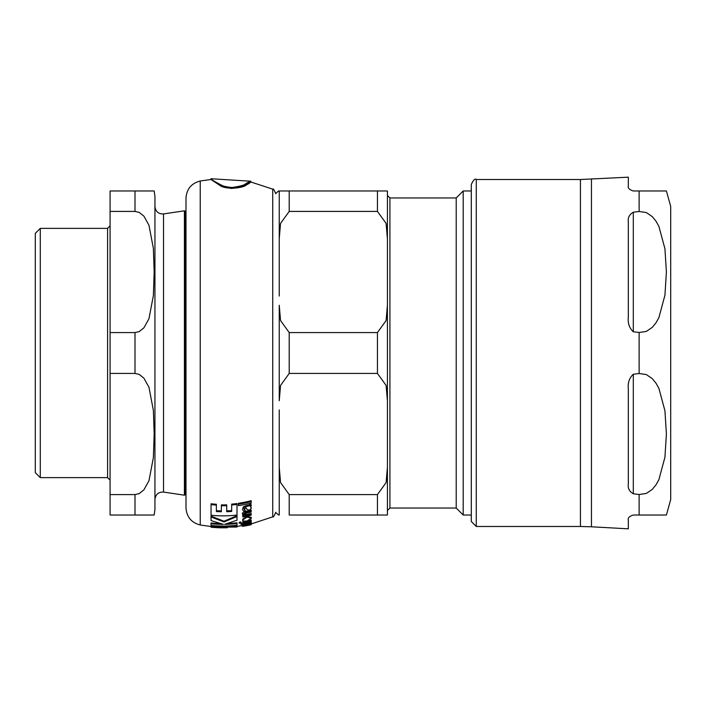 <?xml version="1.0" encoding="UTF-8"?>
<svg xmlns="http://www.w3.org/2000/svg" width="706" height="706" viewBox="0 0 706 706"><rect width="100%" height="100%" fill="white"/><g stroke="black" fill="none" stroke-linecap="round" stroke-linejoin="round"><path stroke-width="1.06" d="M247.1 517.048L242.723 519.951C242.343 520.94 243.782 521.275 247.047 520.966L251.336 518.248L247.1 517.048L247.1 516.245L251.336 517.454L251.336 518.248M246.112 524.584L243.279 525.229L242.564 525.679L243.72 525.82A125.13 125.13 0 0 0 245.538 525.502L244.135 525.44L245.653 524.946A125.165 124.953 89 0 0 246.103 524.867A168.875 36.58 90 0 0 246.835 525.035L251.318 524.099L250.489 523.967L251.336 523.561L250.701 523.402L249.695 523.861A124.574 124.574 0 0 1 246.112 524.584L246.112 523.976M246.112 506.529L243.279 507.746L242.564 509.529L243.72 511.32A115.122 115.122 0 0 0 245.538 510.976L244.135 509.353L245.653 507.905A120.426 116.508 88.8 0 0 246.103 507.817A166.281 36.015 90 0 0 246.835 509.255L249.262 510.279L251.318 508.32L250.489 506.829L251.336 505.62L250.701 504.455A120.294 115.625 -91.9 0 1 249.686 504.711L250.136 505.372L249.695 505.717A112.272 112.272 0 0 1 246.112 506.529L246.112 505.672A111.495 111.495 0 0 0 249.695 504.852L249.695 505.717M251.318 523.905L272.728 516.854L272.728 189.146L250.771 181.971L250.789 181.23L210.953 178.733C211.35 179.677 215.383 182.077 223.052 185.934C231.762 188.255 238.584 188.043 243.499 185.307C255.651 176.474 253.101 185.043 230.862 187.637M210.953 178.733L210.953 179.483L219.478 185.14C225.461 190.179 244.558 188.184 246.976 184.363C255.06 177.4 249.915 187.408 230.862 188.431L230.959 188.44M227.87 523.49A122.103 122.103 0 0 0 237.004 522.793L237.004 523.57A122.862 122.862 0 0 1 224.614 524.337L237.004 520.216L237.004 515.68L224.031 521.222L211.05 516.139L211.05 520.613L223.405 524.346A122.853 122.853 0 0 1 211.05 523.746L211.05 525.44A124.062 124.062 0 0 0 237.004 525.264L237.004 523.57M211.05 524.682L211.05 522.978A122.103 122.103 0 0 0 219.981 523.543M242.723 519.951L242.723 519.166L247.1 516.245M231.674 504.119A108.53 108.53 0 0 0 237.004 503.572L237.004 504.437A109.324 109.324 0 0 1 231.674 504.984L231.674 504.119M226.697 510.862A113.057 113.057 0 0 0 231.674 510.597M221.366 504.896A108.733 108.733 0 0 0 226.697 504.852L226.697 505.708A109.536 109.536 0 0 1 221.366 505.752L221.366 504.896M216.38 510.712A113.048 113.048 0 0 0 221.366 510.906M211.05 514.427L211.05 503.775A108.495 108.495 0 0 0 216.38 504.243L216.38 505.099A109.289 109.289 0 0 1 211.05 504.64L211.05 515.23A116.781 116.781 0 0 0 237.004 515.045L237.004 504.437M250.701 522.625L251.336 523.561L251.336 522.784M242.564 524.92L242.564 525.679L243.279 524.461M242.564 509.529L243.279 506.899L246.112 505.672M244.135 508.514L245.538 510.976M250.489 505.973L251.318 508.32M249.686 504.711L249.686 503.846A119.588 114.875 88 0 0 250.701 503.59L251.336 505.62M243.958 513.792L245.141 514.745A117.523 117.523 0 0 0 251.186 513.421L251.186 514.242A118.29 118.29 0 0 1 245.141 515.548L243.958 514.603L246.368 513.094A116.799 116.799 0 0 0 251.186 512.009L251.186 510.932A116.066 116.066 0 0 1 246.359 512.027L242.564 514.533L243.799 515.795A122.526 120.258 -90.8 0 1 242.749 515.98L242.749 516.907A118.899 118.899 0 0 0 251.186 515.186L251.186 514.242M242.564 514.533L242.564 513.712C241.726 513.218 242.988 512.38 246.359 511.197A115.299 115.299 0 0 0 251.186 510.094L251.186 510.932M242.749 515.98L242.785 515.168M244.25 523.146A123.135 123.135 0 0 0 248.388 522.361L249.836 521.734M241.002 524.434A153.749 82.178 90 0 0 244.082 524.655L244.25 524.311A124.15 124.15 0 0 0 247.991 523.605L250.665 522.855L251.336 522.228L250.798 521.76A123.329 123.329 0 0 1 249.244 522.105L249.836 522.511L248.388 523.128A123.885 123.885 0 0 1 244.25 523.914L244.25 523.208A123.382 123.382 0 0 1 242.749 523.455L242.749 524.17A123.868 123.868 0 0 1 241.002 524.434L241.002 523.667A123.118 123.118 0 0 0 242.749 523.402M250.798 520.984L251.336 522.228M238.363 504.163L238.363 503.299A117.893 113.039 88.9 0 0 251.186 500.695L251.186 501.578A118.617 113.798 -91.1 0 1 238.363 504.163L238.363 505.611A119.129 114.575 88.9 0 0 251.186 503.043L251.186 501.578M242.749 522.422L242.749 522.961A123.056 123.056 0 0 0 251.186 521.293L251.186 520.746A122.685 122.685 0 0 1 242.749 522.422L242.749 521.646A121.935 121.935 0 0 0 245.467 521.169M248.636 520.534A121.935 121.935 0 0 0 251.186 519.96L251.186 520.746M239.193 523.217L239.193 522.44L240.172 521.981L241.161 522.166L241.161 522.943L239.193 523.217L241.161 522.943M223.423 526.032L237.004 526.297L237.004 527.047L220.775 526.411A124.353 124.353 0 0 1 211.129 525.846L227.358 527.744A125.341 125.341 0 0 1 211.05 527.223L237.004 527.047M211.05 527.223L211.05 526.473A124.591 124.591 0 0 0 216.186 526.87M242.564 526.199L242.564 525.44M244.25 523.208L244.25 522.705M242.749 523.455L242.749 522.961M251.186 524.611L251.186 524.699A125.377 125.377 0 0 1 245.141 525.935L246.368 525.617A125.315 125.315 0 0 0 251.186 524.611L251.186 524.505A125.244 125.244 0 0 1 246.359 525.511L242.564 526.323L242.564 525.564M245.141 525.846L243.799 526.164A125.377 125.377 -9.5 0 1 242.749 526.332L242.749 526.323M242.564 526.323L243.799 526.164M245.141 515.548L245.141 514.745M243.279 507.746L243.279 506.899M250.701 504.455L250.701 503.59M251.318 524.099L251.318 523.623M245.538 525.502L245.538 524.973M243.279 525.229L243.279 524.62M250.701 523.402L250.701 522.837M249.695 523.861L249.686 523.217M211.05 504.64L211.05 503.775M231.674 504.984L231.674 511.426A113.834 113.834 0 0 1 226.697 511.682L226.697 505.708M221.366 505.752L221.366 511.726A113.825 113.825 0 0 1 216.38 511.532L216.38 505.099M211.05 523.746L211.05 522.978M237.004 516.483L224.031 521.99L224.031 521.222M224.031 521.99L211.05 516.942M185.996 353L185.996 507.843L185.996 494.138L185.378 494.765L185.378 211.235L185.996 211.862L185.996 198.157L185.996 353M40.286 477.627L40.286 228.373L35.3 233.359L35.3 472.641L40.286 477.627L107.586 477.627L110.074 480.124M163.527 492.073L163.527 213.927L184.407 210.812L184.407 495.188L163.527 492.073C158.426 491.941 155.567 494.403 154.941 499.469M154.173 190.982L154.941 196.462L154.941 509.538L154.173 515.018M184.407 210.812L185.378 211.235M135.005 211.412L135.005 190.982L154.173 190.982L110.074 190.982L110.074 211.412L135.005 211.412L139.188 212.382L143.892 216.133L148.957 225.223L153.37 248.353L154.173 271.986L153.37 295.629L148.957 318.759L143.892 327.849L139.188 331.599L135.005 332.57L110.074 332.57L110.074 211.412M135.005 494.588L139.188 493.618L143.892 489.867L148.957 480.777L153.37 457.647L154.173 434.013L153.37 410.371L148.957 387.241L143.892 378.151L139.188 374.401L135.005 373.43L110.074 373.43L110.074 515.018L154.173 515.018L135.005 515.018L154.173 515.018L135.005 515.018L135.005 494.588L110.074 494.588M110.074 332.57L110.074 373.43M387.417 515.018L377.445 515.018L387.417 515.018L387.417 400.761L387.417 510.535L389.915 508.038L456.217 508.038L456.217 197.962L389.915 197.962L387.417 195.465L387.417 305.239L386.111 320.568L377.445 332.57L289.213 332.57L280.547 320.568L279.241 305.239L279.241 400.761L280.556 385.441L289.213 373.43L377.445 373.43L386.111 385.441L387.417 400.761L387.417 190.982L279.241 190.982L279.241 238.743L280.547 223.414L289.213 211.412L377.445 211.412L386.111 223.414L387.417 238.743M289.213 494.588L289.213 515.018L377.445 515.018L377.445 494.588L289.213 494.588L280.556 482.577L279.241 467.257L279.241 515.018L279.241 409.93M279.241 467.257L279.241 458.088M387.417 467.257L386.111 482.577L377.445 494.588M279.241 296.07L279.241 238.743M377.445 211.412L377.445 190.982L387.417 190.982M279.241 247.912L279.241 190.982L289.213 190.982L289.213 211.412M456.217 197.962L463.198 190.982L463.198 515.018L471.29 515.018L471.29 521.496L471.29 184.504C473.399 179.906 475.067 178.247 476.276 179.518L476.276 526.482L471.29 521.496M639.133 211.509L646.281 212.524L652.291 216.627L656.059 221.252L658.901 226.37L664.937 248.786L666.402 271.986L664.937 295.196L658.901 317.612L656.059 322.73L652.291 327.355L646.281 331.458L639.133 332.473A4280.769 3707.259 180 0 1 633.308 331.767C629.355 328.131 627.696 323.26 628.322 317.144L628.322 221.852C627.696 217.783 629.355 214.571 633.308 212.215A4280.769 3707.259 180 0 1 639.133 211.509L639.133 190.982L666.402 190.982L633.308 190.982C629.355 189.702 627.696 188.043 628.322 185.996L628.322 177.171L580.438 179.518L580.438 526.482L476.276 526.482M628.322 484.148L628.322 388.856C627.696 382.74 629.355 377.869 633.308 374.233A4280.769 3707.259 0 0 1 639.133 373.527L646.281 374.542L652.291 378.645L656.059 383.27L658.901 388.388L664.937 410.804L666.402 434.013L664.937 457.214L658.901 479.63L656.059 484.748L652.291 489.373L646.281 493.476L639.133 494.491A4280.769 3707.259 0 0 1 633.308 493.785C629.355 491.429 627.696 488.217 628.322 484.148M591.46 179.209L591.46 526.791L628.322 528.829L628.322 520.004C627.696 517.957 629.355 516.298 633.308 515.018L666.402 515.018L639.133 515.018L666.402 515.018L639.133 515.018L639.133 494.491M666.402 515.018L670.7 499.566L670.7 206.434L666.402 190.982M210.953 179.483L200.23 181.01L200.23 524.99L211.05 526.526M240.172 522.758L240.172 521.981M248.388 523.128L248.388 522.361M246.359 525.511L246.359 524.929M246.359 512.027L246.359 511.197M135.005 332.57L135.005 373.43M40.286 228.373L107.586 228.373L107.586 477.627M389.915 508.038L389.915 197.962M289.213 373.43L289.213 332.57M377.445 332.57L377.445 373.43M633.308 212.215L633.308 331.767M633.308 374.233L633.308 493.785M639.133 373.527L639.133 332.473M242.564 525.608L237.004 526.349M200.23 524.99C191.388 522.678 186.64 516.96 185.996 507.843M200.23 181.01C191.388 183.322 186.64 189.04 185.996 198.157M272.728 516.854C273.187 517.622 274.184 516.095 275.728 512.274M272.728 189.146C273.187 188.378 274.184 189.905 275.728 193.726M163.527 213.927C158.426 214.068 155.567 211.597 154.941 206.531M184.407 495.188L185.378 494.765M107.586 228.373L110.074 225.876M278.641 190.982L275.719 193.382M278.641 515.018L275.719 512.618M456.217 508.038L463.198 515.018M463.198 190.982L471.29 190.982M591.46 526.791L580.438 526.482M580.438 179.518L476.276 179.518"/></g></svg>

